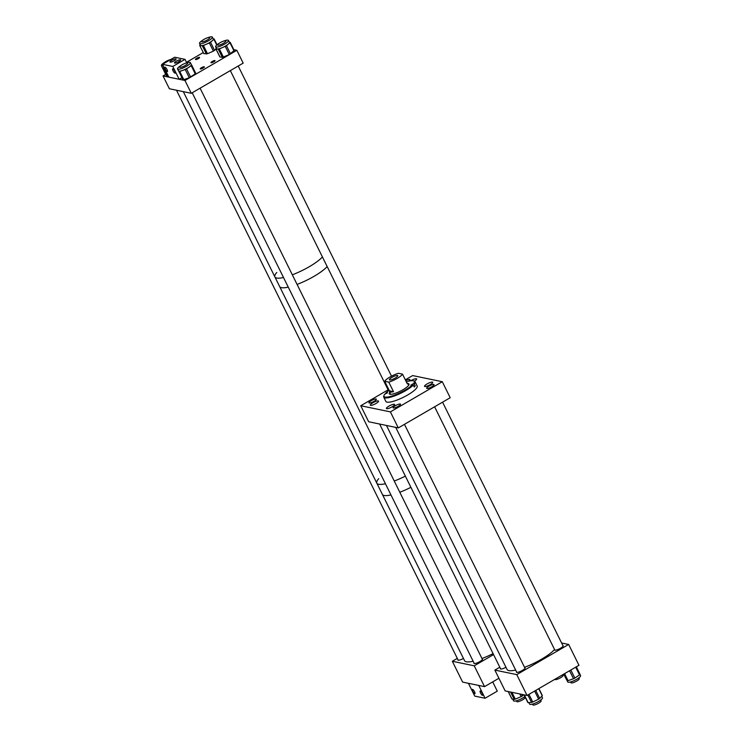 <?xml version="1.0" encoding="UTF-8"?>
<svg xmlns="http://www.w3.org/2000/svg" width="742" height="742" viewBox="0 0 742 742"><rect width="100%" height="100%" fill="white"/><g stroke="black" fill="none" stroke-linecap="round" stroke-linejoin="round"><path stroke-width="1.11" d="M388.901 406.143A4.582 1.057 -26.3 0 0 386.397 408.508A4.582 1.057 -26.3 0 0 392.119 406.811A4.582 1.057 -26.3 0 0 394.614 404.446A4.582 1.057 -26.3 0 0 388.901 406.143M372.809 402.804A4.582 1.057 -26.3 0 0 370.304 405.169A4.582 1.057 -26.3 0 0 376.027 403.472A4.582 1.057 -26.3 0 0 378.531 401.107A4.582 1.057 -26.3 0 0 372.809 402.804M414.407 381.156A4.582 1.057 -26.3 0 0 416.642 378.949A4.582 1.057 -26.3 0 0 410.92 380.646A4.582 1.057 -26.3 0 0 410.688 380.785M427.012 383.985A4.582 1.057 -26.3 0 0 424.517 386.35A4.582 1.057 -26.3 0 0 430.23 384.653A4.582 1.057 -26.3 0 0 432.734 382.288A4.582 1.057 -26.3 0 0 427.012 383.985M428.922 386.165A4.127 0.946 -26.3 0 0 426.669 388.298A4.127 0.946 -26.3 0 0 431.825 386.767A4.127 0.946 -26.3 0 0 434.07 384.634A4.127 0.946 -26.3 0 0 428.922 386.165M395.365 405.698A4.127 0.946 -26.3 0 0 393.112 407.822A4.127 0.946 -26.3 0 0 398.259 406.291A4.127 0.946 -26.3 0 0 400.513 404.167A4.127 0.946 -26.3 0 0 395.365 405.698M371.195 400.689A4.127 0.946 -26.3 0 0 368.941 402.813A4.127 0.946 -26.3 0 0 374.098 401.283A4.127 0.946 -26.3 0 0 376.342 399.159A4.127 0.946 -26.3 0 0 371.195 400.689M398.306 427.911L450.208 397.731L442.288 381.713L390.394 411.884L360.751 405.744L368.672 421.762L398.306 427.911L390.394 411.884M442.288 381.713L412.645 375.573L405.317 379.83M388.743 389.467L360.751 405.744M408.582 381.193A4.127 0.946 -26.3 0 0 409.927 379.635A4.127 0.946 -26.3 0 0 405.726 380.646M389.16 390.292A16.862 3.877 -26.3 0 0 385.747 393.075L387.482 392.685L384.755 394.188A16.862 3.877 -26.3 0 0 384.05 395.356A16.862 3.877 -26.3 0 0 394.512 395.152A16.862 3.877 -26.3 0 0 412.543 384.764L410.808 385.163L413.535 383.66A16.862 3.877 -26.3 0 0 413.424 380.841A16.862 3.877 -26.3 0 0 406.31 381.824M385.58 393.9L385.747 393.075M384.05 395.356L383.781 396.098A17.446 4.016 -26.3 0 0 383.762 397.165L385.877 401.459A17.446 4.016 -26.3 0 0 395.226 400.708A17.446 4.016 -26.3 0 0 410.873 392.982A17.446 4.016 -26.3 0 0 417.162 385.998L415.038 381.703A17.446 4.016 -26.3 0 0 414.175 381.073L413.424 380.841M383.762 397.165A17.446 4.016 -26.3 0 0 393.112 396.423A17.446 4.016 -26.3 0 0 413.285 385.117L414.231 387.036A17.446 4.016 -26.3 0 0 415.232 385.933L414.277 384.004A17.446 4.016 -26.3 0 0 415.038 381.703M389.643 392.49A11.019 2.532 -26.3 0 0 389.262 393.807A11.019 2.532 -26.3 0 0 395.171 393.334A11.019 2.532 -26.3 0 0 405.049 388.446A11.019 2.532 -26.3 0 0 409.018 384.041A11.019 2.532 -26.3 0 0 407.748 383.54M390.032 393.288A11.019 2.532 -26.3 0 0 389.615 394.123M413.285 385.117L412.543 384.764M409.065 384.514A11.019 2.532 -26.3 0 0 408.146 384.337M414.277 384.004L413.535 383.66M413.906 386.378L415.232 385.933M391.962 377.372A4.675 1.076 -26.3 0 0 389.411 379.774A4.675 1.076 -26.3 0 0 395.245 378.049A4.675 1.076 -26.3 0 0 397.786 375.637A4.675 1.076 -26.3 0 0 391.962 377.372M402.507 374.135L398.435 373.291A10.1 2.328 -26.3 0 0 390.06 376.973A10.1 2.328 -26.3 0 0 384.699 381.277L389.439 390.858L393.52 391.702L388.78 382.121A10.1 2.328 -26.3 0 0 397.146 378.439A10.1 2.328 -26.3 0 0 402.507 374.135L407.247 383.725L407.673 383.382L406.941 383.104M393.52 391.702L389.587 392.379L389.439 390.858M388.78 382.121L384.699 381.277M410.901 487.327A27.547 6.335 153.7 0 1 399.79 492.243A27.547 6.335 -26.3 0 0 402.071 491.352A27.547 6.335 -26.3 0 0 410.901 487.327M390.969 494.951A27.547 6.335 153.7 0 1 382.353 494.376A27.547 6.335 -26.3 0 0 390.969 494.951M405.364 476.114A27.547 6.335 153.7 0 1 394.252 481.029A27.547 6.335 -26.3 0 0 405.364 476.114M473.155 661.243A27.547 6.335 -26.3 0 1 464.538 660.658L376.815 483.153A27.547 6.335 -26.3 0 0 385.432 483.738A27.547 6.335 153.7 0 1 376.815 483.153A27.547 6.335 153.7 0 1 378.708 478.692M327.176 266.563A27.547 6.335 153.7 0 1 314.005 276.349A27.547 6.335 153.7 0 1 297.078 284.418A27.547 6.335 -26.3 0 0 316.491 274.846A27.547 6.335 -26.3 0 0 327.176 266.563M322.418 256.945A27.547 6.335 153.7 0 1 309.247 266.73A27.547 6.335 153.7 0 1 292.329 274.8A27.547 6.335 -26.3 0 0 322.418 256.945M288.258 287.126A27.547 6.335 153.7 0 1 279.641 286.551A27.547 6.335 -26.3 0 0 288.258 287.126M376.815 483.153L274.892 276.933A27.547 6.335 -26.3 0 0 283.509 277.517A27.547 6.335 153.7 0 1 274.892 276.933A27.547 6.335 153.7 0 1 276.785 272.472M204.208 66.752A2.291 0.529 -26.3 0 0 201.778 67.541A2.291 0.529 -26.3 0 0 200.238 68.885A2.291 0.529 -26.3 0 0 200.396 68.978A2.291 0.529 -26.3 0 0 202.826 68.19A2.291 0.529 -26.3 0 0 204.356 66.845A2.291 0.529 -26.3 0 0 204.208 66.752M214.892 60.547A2.291 0.529 -26.3 0 0 212.462 61.326A2.291 0.529 -26.3 0 0 210.932 62.671A2.291 0.529 -26.3 0 0 211.08 62.764A2.291 0.529 -26.3 0 0 213.51 61.976A2.291 0.529 -26.3 0 0 215.041 60.64A2.291 0.529 -26.3 0 0 214.892 60.547M199.431 57.338A2.291 0.529 -26.3 0 0 196.992 58.126A2.291 0.529 -26.3 0 0 195.461 59.462A2.291 0.529 -26.3 0 0 195.61 59.555A2.291 0.529 -26.3 0 0 198.049 58.776A2.291 0.529 -26.3 0 0 199.579 57.431A2.291 0.529 -26.3 0 0 199.431 57.338M165.67 74.404L163.036 75.934L184.953 80.479L191.288 93.297L243.181 63.126L236.846 50.308L233.851 49.686M184.953 80.479L236.846 50.308M163.036 75.934L169.371 88.752L191.288 93.297M203.225 52.571L186.483 62.309M202.807 40.142A7.151 1.642 -26.3 0 0 200.655 41.691A7.151 1.642 -26.3 0 0 199.552 43.444A7.151 1.642 -26.3 0 0 204.393 42.767A7.151 1.642 -26.3 0 0 211.275 38.853A7.151 1.642 -26.3 0 0 212.379 37.1A7.151 1.642 -26.3 0 0 207.779 37.684M216.738 45.03L213.9 39.28L212.212 40.745A7.151 1.642 -26.3 0 0 213.316 39.001L212.379 37.1M213.9 39.28L213.195 38.751M216.024 49.167L213.39 51.133L207.482 53.721L203.855 53.674L199.681 45.41L200.219 44.78M199.681 45.41L203.855 53.674M199.552 43.444L200.488 45.336A7.151 1.642 -26.3 0 0 201.073 45.642L199.802 45.475M206.397 54.018L202.343 45.809L201.073 45.642A7.151 1.642 -26.3 0 0 206.387 44.223L203.429 45.522L207.482 53.721M202.343 45.809L203.429 45.522M213.39 51.133L209.337 42.934L206.387 44.223A7.151 1.642 -26.3 0 0 212.212 40.745L210.533 42.22L214.586 50.419M209.337 42.934L210.533 42.22M180.779 65.639A7.151 1.642 -26.3 0 0 179.944 66.186A7.151 1.642 -26.3 0 0 177.524 68.941A7.151 1.642 -26.3 0 0 181.447 68.607A7.151 1.642 -26.3 0 0 187.93 65.361A7.151 1.642 -26.3 0 0 190.351 62.606A7.151 1.642 -26.3 0 0 185.75 63.181M191.195 65.667L191.696 65.101L195.749 73.3L195.248 73.866L191.195 65.667L188.867 67.253A7.151 1.642 -26.3 0 0 191.288 64.498A7.151 1.642 -26.3 0 0 191.26 64.452M195.749 73.3L191.278 64.48M178.089 70.091L178.488 70.88A7.151 1.642 -26.3 0 0 182.476 70.471L179.731 71.427L183.784 79.635L182.959 79.719L182.115 78.448M177.524 68.941L178.46 70.842A7.151 1.642 -26.3 0 0 178.488 70.88L179.731 71.427M195.248 73.866L189.284 77.715L183.784 79.635M189.284 77.715L185.231 69.507L182.476 70.471A7.151 1.642 -26.3 0 0 188.867 67.253L186.539 68.848L190.592 77.057M185.231 69.507L186.539 68.848M170.994 59.388A7.151 1.642 -26.3 0 0 169.658 59.842M164.687 62.3A7.151 1.642 -26.3 0 0 163.852 62.847A7.151 1.642 -26.3 0 0 161.431 65.602A7.151 1.642 -26.3 0 0 163.259 65.834M161.997 66.752L166.013 75.1M161.431 65.602L162.368 67.503A7.151 1.642 -26.3 0 0 162.396 67.541L161.969 66.91M168.313 76.074L166.867 76.38L162.396 67.541A7.151 1.642 -26.3 0 0 164.195 67.735M162.813 68.181L163.639 68.097L167.692 76.296M164.26 67.874L163.639 68.097M166.867 76.38L161.96 66.901M218.899 43.472A7.151 1.642 -26.3 0 0 215.644 46.774A7.151 1.642 -26.3 0 0 216.154 47.071A7.151 1.642 -26.3 0 0 223.75 44.585A7.151 1.642 -26.3 0 0 228.471 40.439A7.151 1.642 -26.3 0 0 227.97 40.142A7.151 1.642 -26.3 0 0 223.88 41.014M234.157 50.456L229.297 54.574L222.34 57.384L218.287 49.185L217.091 48.972A7.151 1.642 -26.3 0 0 222.303 47.636A7.151 1.642 -26.3 0 0 228.211 44.177A7.151 1.642 -26.3 0 0 229.417 42.331L228.471 40.439M218.287 49.185L219.354 48.907L223.407 57.115M229.297 54.574L225.243 46.366L219.354 48.907M225.243 46.366L226.458 45.661L230.512 53.86M234.008 50.892L229.955 42.693L226.458 45.661M229.955 42.693L229.306 42.108M222.34 57.384L219.845 56.893L215.792 48.694L216.302 48.1M215.644 46.774L216.581 48.675A7.151 1.642 -26.3 0 0 217.091 48.972L215.894 48.759L219.947 56.958M463.444 658.432A4.823 1.113 153.7 0 1 458.12 660.194A4.823 1.113 153.7 0 1 457.805 660A4.823 1.113 153.7 0 1 457.879 659.564M482.142 658.859A4.823 1.113 153.7 0 1 482.226 658.877A4.823 1.113 153.7 0 1 482.541 659.072A4.823 1.113 153.7 0 1 479.323 661.883A4.823 1.113 153.7 0 1 474.212 663.534A4.823 1.113 153.7 0 1 473.897 663.339A4.823 1.113 153.7 0 1 473.971 662.903M457.295 658.386L452.332 661.27L462.628 682.102L484.535 686.638L498.912 678.281M452.332 661.27L474.24 665.815L484.535 686.638M474.24 665.815L493.569 654.574M505.97 667.253A4.823 1.113 153.7 0 1 500.646 669.015A4.823 1.113 153.7 0 1 500.331 668.82A4.823 1.113 153.7 0 1 500.396 668.403M524.724 667.689A4.823 1.113 153.7 0 1 524.752 667.698A4.823 1.113 153.7 0 1 525.067 667.883A4.823 1.113 153.7 0 1 521.849 670.703A4.823 1.113 153.7 0 1 516.738 672.354A4.823 1.113 153.7 0 1 516.423 672.159A4.823 1.113 153.7 0 1 516.488 671.742M562.835 645.521A4.823 1.113 153.7 0 1 562.881 645.531A4.823 1.113 153.7 0 1 563.187 645.726A4.823 1.113 153.7 0 1 559.978 648.536A4.823 1.113 153.7 0 1 554.868 650.187A4.823 1.113 153.7 0 1 554.552 649.992A4.823 1.113 153.7 0 1 554.608 649.593M499.811 667.206L494.858 670.091L505.154 690.913L527.061 695.458L578.964 665.286L568.669 644.455L561.583 642.989M494.858 670.091L516.766 674.626L527.061 695.458M516.766 674.626L568.669 644.455M524.891 696.506A7.151 1.642 153.7 0 1 514.002 701.069A7.151 1.642 153.7 0 1 513.538 700.782L512.703 699.094M521.58 694.317L522.377 695.922L523.759 694.772M522.377 695.922L521.153 696.636L519.827 693.956M511.897 692.314L515.273 699.14L521.153 696.636M515.273 699.14L514.225 699.409L510.579 692.036M508.279 691.563L511.915 698.927L514.225 699.409M541.725 696.293L542.458 697.777A7.151 1.642 153.7 0 1 536.624 702.488A7.151 1.642 153.7 0 1 529.63 704.112L528.879 702.591M542.087 695.449L538.701 688.687M535.752 690.403L539.722 698.435L542.207 695.773M539.722 698.435L538.636 699.159L534.63 691.052M528.944 694.364L532.737 702.034L538.636 699.159M532.737 702.034L531.532 702.433L527.859 694.994M524.288 694.883L528.118 702.637L531.532 702.433M580.003 674.459L580.569 675.61A7.151 1.642 153.7 0 1 580.569 675.61A7.151 1.642 153.7 0 1 574.957 680.219A7.151 1.642 153.7 0 1 567.76 681.991A7.151 1.642 153.7 0 1 567.741 681.954A7.151 1.642 153.7 0 1 567.732 681.917M580.021 674.339L576.311 666.826L580.021 674.339L579.511 674.905L575.699 667.179M570.839 670.007L574.837 678.095L579.511 674.905M574.837 678.095L573.52 678.754L569.559 670.749M564.569 673.643L568.038 680.655L573.52 678.754M568.038 680.655L567.222 680.729L563.911 674.033M566.415 679.44L563.781 674.107L567.222 680.729M472.58 689.392A2.495 0.686 59.8 0 1 474.398 691.498A2.495 0.686 59.8 0 1 474.917 693.733A2.495 0.686 59.8 0 1 474.741 693.751A2.495 0.686 59.8 0 1 472.923 691.655A2.495 0.686 59.8 0 1 472.404 689.42A2.495 0.686 59.8 0 1 472.58 689.392M480.334 691.006A2.495 0.686 59.8 0 1 482.152 693.102A2.495 0.686 59.8 0 1 482.671 695.337A2.495 0.686 59.8 0 1 482.495 695.365A2.495 0.686 59.8 0 1 480.677 693.269A2.495 0.686 59.8 0 1 480.157 691.025A2.495 0.686 59.8 0 1 480.334 691.006M492.697 681.889L497.279 691.154L485.064 698.25L474.759 696.117L468.425 683.299L478.729 685.441L485.064 698.25M174.991 73.18A2.495 0.686 59.8 0 1 173.174 71.084A2.495 0.686 59.8 0 1 172.654 68.839A2.495 0.686 59.8 0 1 172.84 68.82A2.495 0.686 59.8 0 1 174.648 70.917A2.495 0.686 59.8 0 1 175.168 73.161A2.495 0.686 59.8 0 1 174.991 73.18M167.238 71.575A2.495 0.686 59.8 0 1 165.42 69.479A2.495 0.686 59.8 0 1 164.9 67.234A2.495 0.686 59.8 0 1 165.086 67.216A2.495 0.686 59.8 0 1 166.904 69.312A2.495 0.686 59.8 0 1 167.414 71.557A2.495 0.686 59.8 0 1 167.238 71.575M176.355 61.169A3.413 0.788 -26.3 0 0 174.491 62.931A3.413 0.788 -26.3 0 0 178.748 61.669A3.413 0.788 -26.3 0 0 180.612 59.907A3.413 0.788 -26.3 0 0 176.355 61.169M171.838 60.241A3.413 0.788 -26.3 0 0 169.974 61.994A3.413 0.788 -26.3 0 0 174.231 60.733A3.413 0.788 -26.3 0 0 176.095 58.97A3.413 0.788 -26.3 0 0 171.838 60.241M179.147 79.273L168.842 77.14L162.507 64.322L174.713 57.217L185.027 59.36L172.812 66.455L179.147 79.273L181.771 77.752M186.743 62.829L185.027 59.36M162.507 64.322L172.812 66.455M524.548 667.327A27.547 6.335 -26.3 0 0 550.008 653.609A27.547 6.335 -26.3 0 0 554.571 649.519M386.461 425.454L507.064 669.479A27.547 6.335 -26.3 0 0 515.662 670.063M532.487 704.112L532.877 704.9A4.591 1.057 -26.3 0 0 536.587 704.223A4.591 1.057 -26.3 0 0 540.937 701.403A4.591 1.057 -26.3 0 0 541.113 700.828L540.714 700.04M554.849 679.301L554.905 679.403A4.591 1.057 -26.3 0 0 558.401 678.819A4.591 1.057 -26.3 0 0 562.807 676.092A4.591 1.057 -26.3 0 0 563.132 675.341L562.807 674.673M516.395 700.773L516.784 701.561A4.591 1.057 -26.3 0 0 522.516 699.864A4.591 1.057 -26.3 0 0 525.021 697.499L524.631 696.701M570.598 681.954L570.988 682.742A4.591 1.057 -26.3 0 0 577.072 680.831A4.591 1.057 -26.3 0 0 579.224 678.67L578.834 677.882M481.975 658.525A27.547 6.335 -26.3 0 0 484.257 657.635A27.547 6.335 -26.3 0 0 493.087 653.609M207.259 39.985A4.554 1.048 -26.3 0 0 209.745 37.638A4.554 1.048 -26.3 0 0 204.069 39.326A4.554 1.048 -26.3 0 0 201.583 41.673A4.554 1.048 -26.3 0 0 207.259 39.985M185.231 65.491A4.554 1.048 -26.3 0 0 187.717 63.135A4.554 1.048 -26.3 0 0 182.031 64.823A4.554 1.048 -26.3 0 0 179.555 67.179A4.554 1.048 -26.3 0 0 185.231 65.491M225.846 41.227A4.554 1.048 -26.3 0 0 225.837 40.977A4.554 1.048 -26.3 0 0 221.747 41.84A4.554 1.048 -26.3 0 0 217.675 44.761A4.554 1.048 -26.3 0 0 217.675 45.012A4.554 1.048 -26.3 0 0 221.775 44.149A4.554 1.048 -26.3 0 0 225.846 41.227M170.567 59.638A4.554 1.048 -26.3 0 0 165.939 61.484A4.554 1.048 -26.3 0 0 163.435 63.784M413.044 384.996L412.543 383.994M386.981 393.232L386.74 392.741M182.959 79.719L178.905 71.51M408.647 385.358L407.673 383.382M390.542 394.308L389.587 392.379M217.026 44.789L214.123 38.927M190.351 62.606L191.288 64.498M234.259 50.512L230.206 42.313M508.205 691.544L511.822 698.871M538.887 688.576L542.319 695.523M524.065 694.837L527.887 702.572M567.741 681.954L566.814 680.071M404.455 424.331L525.021 668.273M395.718 427.373L516.794 672.363M379.626 424.034L500.702 669.024M442.566 402.173L563.141 646.124M434.617 406.802L554.905 650.196M183.311 91.646L274.892 276.933M200.09 88.177L482.458 659.508M192.197 92.759L474.296 663.552M238.21 66.01L391.507 376.166M230.326 70.601L388.103 389.838M176.503 90.227L458.204 660.213"/></g></svg>
